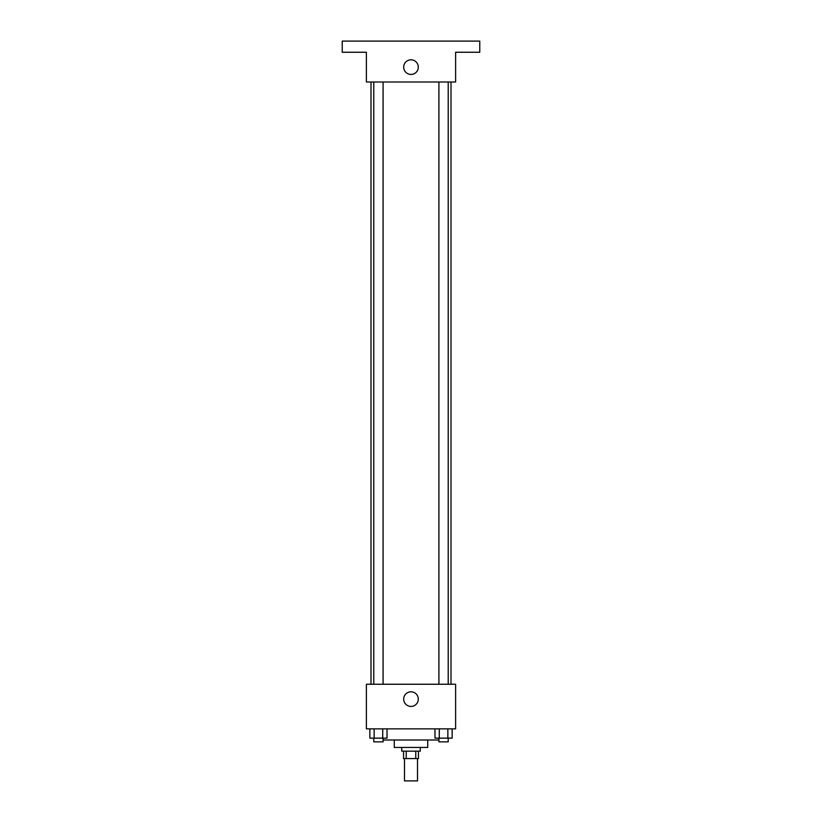 <?xml version="1.0" encoding="UTF-8"?>
<svg xmlns="http://www.w3.org/2000/svg" width="822" height="822" viewBox="0 0 822 822"><rect width="100%" height="100%" fill="white"/><g stroke="black" fill="none" stroke-linecap="round" stroke-linejoin="round"><path stroke-width="1.23" d="M404.496 758.593L404.496 780.9L417.504 780.9L417.504 758.593M415.768 751.164L415.768 758.593L403.561 758.593L403.561 751.164M415.768 758.593L418.439 758.593L418.439 751.164M420.299 747.445L420.299 751.164L401.701 751.164L401.701 747.445M406.232 751.164L406.232 758.593M427.728 740.006L427.728 747.445L394.272 747.445L394.272 740.006M438.917 740.006L383.083 740.006M455.614 728.857L366.386 728.857L366.386 684.243L455.614 684.243L455.614 728.857M418.306 699.111A7.306 7.306 0 0 1 407.342 705.44A7.306 7.306 0 0 1 407.342 692.782A7.306 7.306 0 0 1 418.306 699.111M451.001 81.995L451.001 684.243M438.917 684.243L438.917 81.995M383.083 81.995L383.083 684.243M455.614 81.995L366.386 81.995L366.386 52.248L342.229 52.248L342.229 41.1L479.771 41.1L479.771 52.248L455.614 52.248L455.614 81.995M418.306 67.127A7.306 7.306 0 0 1 407.342 73.456A7.306 7.306 0 0 1 407.342 60.797A7.306 7.306 0 0 1 418.306 67.127M452.151 728.857L452.151 738.146L434.982 738.146L434.982 728.857M447.856 728.857L447.856 738.146M439.277 728.857L439.277 738.146M448.216 738.146L448.216 741.865L438.917 741.865L438.917 738.146M387.018 728.857L387.018 738.146L369.849 738.146L369.849 728.857M382.723 728.857L382.723 738.146M374.144 728.857L374.144 738.146M383.083 738.146L383.083 741.865L373.784 741.865L373.784 738.146M370.999 81.995L370.999 684.243M448.216 684.243L448.216 81.995M373.784 81.995L373.784 684.243"/></g></svg>
